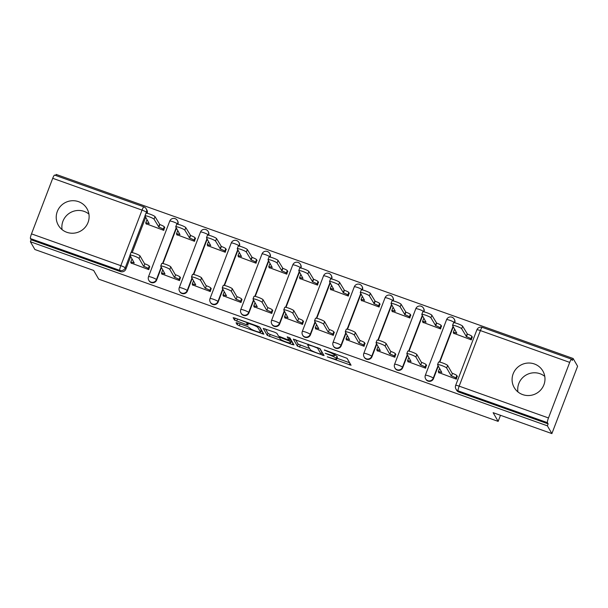 <?xml version="1.0" encoding="UTF-8"?>
<svg xmlns="http://www.w3.org/2000/svg" width="608" height="608" viewBox="0 0 608 608"><rect width="100%" height="100%" fill="white"/><g stroke="black" fill="none" stroke-linecap="round" stroke-linejoin="round"><path stroke-width="0.91" d="M327.264 356.82L351.067 365.256L347.062 358.31L324.345 349.912L327.317 351.394A6.665 0.904 -159.1 0 1 334.218 354.829L334.552 355.399A6.665 0.904 -159.1 0 1 334.582 355.574A6.665 0.904 -159.1 0 1 329.065 354.418L325.204 353.263L329.376 354.958A6.665 0.904 -159.1 0 1 336.277 358.386L336.612 358.963A6.665 0.904 -159.1 0 1 336.642 359.138A6.665 0.904 -159.1 0 1 331.124 357.983L327.264 356.82M66.819 232.286A16.545 16.173 -30.1 0 0 86.99 208.681A16.545 16.173 -30.1 0 0 60.192 206.621A16.545 16.173 -30.1 0 0 66.819 232.286M62.069 229.619A16.545 16.173 149.9 0 1 88.92 214.077M522.682 394.6A16.545 16.173 -30.1 0 0 542.853 370.994A16.545 16.173 -30.1 0 0 516.055 368.934A16.545 16.173 -30.1 0 0 522.682 394.6M517.932 391.932A16.545 16.173 149.9 0 1 544.783 376.398M177.954 224.268A4.241 4.15 -30.1 0 0 177.62 220.924L177.369 220.491A4.241 4.15 149.9 0 1 177.642 224.025L177.574 224.2M208.719 235.22A4.241 4.15 -30.1 0 0 208.377 231.876L208.134 231.443A4.241 4.15 149.9 0 1 208.4 234.977L208.339 235.152M239.476 246.172A4.241 4.15 -30.1 0 0 239.142 242.828L238.891 242.394A4.241 4.15 149.9 0 1 239.164 245.928L239.096 246.103M270.233 257.123A4.241 4.15 -30.1 0 0 269.899 253.779L269.648 253.346A4.241 4.15 149.9 0 1 269.922 256.88L269.853 257.055M300.99 268.075A4.241 4.15 -30.1 0 0 300.656 264.731L300.405 264.305A4.241 4.15 149.9 0 1 300.679 267.832L300.61 268.006M331.748 279.026A4.241 4.15 -30.1 0 0 331.413 275.682L331.17 275.257A4.241 4.15 149.9 0 1 331.436 278.783L331.368 278.958M362.512 289.978A4.241 4.15 -30.1 0 0 362.178 286.634L361.927 286.208A4.241 4.15 149.9 0 1 362.193 289.735L362.132 289.91M393.27 300.937A4.241 4.15 -30.1 0 0 392.935 297.586L392.684 297.16A4.241 4.15 149.9 0 1 392.958 300.686L392.89 300.861M424.027 311.889A4.241 4.15 -30.1 0 0 423.692 308.537L423.442 308.112A4.241 4.15 149.9 0 1 423.715 311.638L423.647 311.813M454.784 322.84A4.241 4.15 -30.1 0 0 454.45 319.489L454.206 319.063A4.241 4.15 149.9 0 1 454.472 322.59L454.404 322.764M237.751 323.015L236.033 322.711L237.158 324.642L239.316 325.721L263.872 334.21L259.874 327.264L257.716 326.192L234.878 318.06L233.153 317.695L234.521 320.089L246.453 324.642L248.17 324.999L247.494 323.79A5.571 0.752 -159.1 0 1 247.464 323.646A5.571 0.752 -159.1 0 1 252.51 324.763A5.571 0.752 -159.1 0 1 257.845 327.476L260.475 332.014A5.571 0.752 -159.1 0 1 260.498 332.158A5.571 0.752 -159.1 0 1 255.459 331.041A5.571 0.752 -159.1 0 1 250.116 328.328L247.524 326.496L237.751 323.015M548.484 417.954L569.704 362.383A4.241 0.692 109.6 0 1 571.581 359.168A4.241 0.692 109.6 0 1 571.657 359.237L572.356 360.445L573.108 358.484L577.6 366.244L551.882 433.595L493.126 412.68L498.157 421.382L98.686 279.14L93.655 270.438L34.892 249.516L30.4 241.756L547.39 425.836L548.135 423.867L547.436 422.659L458.12 390.86A4.241 4.15 149.9 0 1 455.947 389.052L456.646 390.268A4.241 4.15 149.9 0 0 458.82 392.069L458.12 390.86A4.241 0.692 109.6 0 1 459.169 386.148L548.484 417.954A4.241 0.692 109.6 0 0 547.436 422.659M551.882 433.595L547.39 425.836M297.35 346.074L324.056 355.589L320.066 348.696L293.345 339.127L297.35 346.074L298.095 344.113L309.586 348.506M292.243 344.561L267.254 335.358L263.249 328.411L274.748 332.257L276.906 333.328L278.525 336.118L287.166 339.5L288.891 339.864L287.189 336.862L289.902 337.866L293.96 344.873L292.243 344.561L292.858 342.965M145.715 217.223L132.202 252.586M130.712 256.492L125.909 269.07L125.21 267.862A4.241 4.15 149.9 0 1 119.768 270.385L30.453 238.579A4.241 0.692 -70.4 0 1 31.494 233.875L52.721 178.304A4.241 0.692 -70.4 0 1 54.591 175.089L143.914 206.887A4.241 0.692 -70.4 0 0 142.036 210.102L52.721 178.304M573.108 358.484L56.118 174.405L55.708 175.484M30.4 241.756L31.152 239.788L30.453 238.579M453.72 333.275L471.36 339.872L472.142 336.809M438.718 372.552L456.357 379.149L457.148 376.078M407.96 361.6L425.6 368.197L426.39 365.127M422.955 322.324L440.595 328.92L441.385 325.858M377.203 350.649L394.843 357.246L395.633 354.175M392.198 311.372L409.838 317.969L410.628 314.906M346.446 339.697L364.086 346.286L364.868 343.224M361.441 300.42L379.08 307.017L379.871 303.954M315.681 328.738L333.321 335.335L334.111 332.272M330.684 289.469L348.323 296.066L349.106 293.003M284.924 317.786L302.564 324.383L303.354 321.32M299.919 278.517L317.558 285.114L318.349 282.051M254.167 306.835L271.806 313.432L272.597 310.369M269.162 267.566L286.801 274.162L287.592 271.1M223.41 295.883L241.049 302.48L241.84 299.417M238.404 256.614L256.044 263.211L256.834 260.14M192.652 284.932L210.292 291.528L211.075 288.466M207.647 245.662L225.287 252.259L226.077 249.189M161.888 273.98L179.527 280.577L180.318 277.514M176.89 234.711L194.53 241.308L195.312 238.237M131.13 263.028L148.77 269.625L149.56 266.562M146.125 223.759L163.765 230.356L164.555 227.286M176.472 228.175L162.967 263.545M161.477 267.444L156.674 280.022L156.423 279.596A4.241 4.15 149.9 0 1 148.808 280.311L149.059 280.744A4.241 4.15 -30.1 0 0 156.674 280.022M207.229 239.126L193.724 274.497M192.234 278.396L187.431 290.974L187.18 290.548A4.241 4.15 149.9 0 1 179.565 291.262L179.816 291.696A4.241 4.15 -30.1 0 0 187.431 290.974M237.986 250.078L224.481 285.448M222.992 289.347L218.188 301.925L217.938 301.5A4.241 4.15 149.9 0 1 210.322 302.222L210.573 302.647A4.241 4.15 -30.1 0 0 218.188 301.925M268.744 261.03L255.238 296.4M253.749 300.299L248.946 312.877L248.702 312.451A4.241 4.15 149.9 0 1 241.087 313.173L241.33 313.599A4.241 4.15 -30.1 0 0 248.946 312.877M299.508 271.981L286.003 307.352M284.506 311.25L279.71 323.828L279.46 323.403A4.241 4.15 149.9 0 1 271.844 324.125L272.088 324.55A4.241 4.15 -30.1 0 0 279.71 323.828M330.266 282.933L316.76 318.303M315.271 322.21L310.468 334.78L310.217 334.354A4.241 4.15 149.9 0 1 302.602 335.076L302.852 335.502A4.241 4.15 -30.1 0 0 310.468 334.78M361.023 293.884L347.518 329.255M346.028 333.161L341.225 345.732L340.974 345.306A4.241 4.15 149.9 0 1 333.359 346.028L333.61 346.454A4.241 4.15 -30.1 0 0 341.225 345.732M391.78 304.836L378.275 340.206M376.785 344.113L371.982 356.691L371.739 356.258A4.241 4.15 149.9 0 1 364.116 356.98L364.367 357.405A4.241 4.15 -30.1 0 0 371.982 356.691M422.545 315.788L409.04 351.158M407.542 355.064L402.739 367.642L402.496 367.209A4.241 4.15 149.9 0 1 394.881 367.931L395.124 368.357A4.241 4.15 -30.1 0 0 402.739 367.642M453.302 326.739L439.797 362.11M438.307 366.016L433.504 378.594L433.253 378.161A4.241 4.15 149.9 0 1 425.638 378.883L425.889 379.316A4.241 4.15 -30.1 0 0 433.504 378.594M498.157 421.382L500.483 415.294M143.99 206.956A4.241 4.15 149.9 0 1 146.163 208.757L146.862 209.973A4.241 4.15 149.9 0 1 147.197 213.317M31.152 239.788L120.468 271.594A4.241 4.15 -30.1 0 0 125.909 269.07M548.135 423.867L458.82 392.069M336.642 359.138L337.394 357.17A6.665 0.904 -159.1 0 0 337.364 357.002L336.612 358.963M334.818 354.966A6.665 0.904 -159.1 0 1 337.03 356.425L337.364 357.002M336.976 358.264L349.646 362.771M295.511 339.644L298.095 344.113M321.655 352.807L322.65 353.157M319.899 353.985L321.1 354.198L317.596 348.148L313.28 346.4A6.665 0.904 -159.1 0 0 307.77 345.245A6.665 0.904 -159.1 0 0 307.8 345.42L310.194 349.554A6.665 0.904 -159.1 0 0 317.095 352.99L319.899 353.985M321.83 352.298L321.1 354.198M319.61 348.361L321.852 352.237M292.554 342.441L290.958 341.878M279.49 337.79L270.157 334.468L269.405 336.437M265.415 328.928L267.999 333.397L270.157 334.468M280.204 339.021A5.571 0.752 -159.1 0 0 285.54 341.734A5.571 0.752 -159.1 0 0 290.586 342.851A5.571 0.752 -159.1 0 0 290.556 342.707L289.628 341.111L280.995 337.729L279.27 337.372L280.204 339.021M290.586 342.851L291.331 340.89A5.571 0.752 -159.1 0 0 291.308 340.746L290.556 342.707M289.393 338.55L291.308 340.746M260.498 332.158L261.25 330.19A5.571 0.752 -159.1 0 0 261.22 330.053L260.475 332.014M259.418 326.929L261.22 330.053M235.372 318.235L247.76 322.863M260.878 331.162L262.458 331.732M471.398 339.758L470.858 338.823A4.241 0.578 -159.1 0 0 466.465 336.642L461.654 328.73A4.879 0.661 -159.1 0 0 456.973 326.352A4.879 0.661 -159.1 0 0 452.557 325.371A4.879 0.661 -159.1 0 0 452.58 325.5L456.806 333.199A4.241 0.578 -159.1 0 0 453.287 332.462A4.241 0.578 -159.1 0 0 453.31 332.576L453.948 333.678M453.287 332.462L454.267 329.916A4.241 0.578 20.9 0 1 455.118 329.878M452.557 325.371L453.53 322.818A4.879 0.661 20.9 0 1 457.953 323.798A4.879 0.661 20.9 0 1 462.627 326.177L467.438 334.088A4.241 0.578 20.9 0 1 471.831 336.27L470.858 338.823M472.378 337.204L471.831 336.27M467.142 333.982L466.169 336.536M456.403 379.035L455.863 378.092A4.241 0.578 -159.1 0 0 451.47 375.911L452.443 373.358A4.241 0.578 20.9 0 1 456.836 375.546L457.376 376.481M451.174 375.805L446.652 368A4.879 0.661 -159.1 0 0 441.978 365.628A4.879 0.661 -159.1 0 0 437.562 364.648A4.879 0.661 -159.1 0 0 437.585 364.77L441.803 372.468A4.241 0.578 -159.1 0 0 438.292 371.739L439.265 369.185A4.241 0.578 20.9 0 1 440.124 369.155M437.562 364.648L438.535 362.094A4.879 0.661 20.9 0 1 442.951 363.075A4.879 0.661 20.9 0 1 447.632 365.446L452.147 373.251M438.292 371.739A4.241 0.578 -159.1 0 0 438.315 371.845L438.953 372.947M440.64 328.806L440.101 327.872A4.241 0.578 -159.1 0 0 435.708 325.683L430.89 317.779A4.879 0.661 -159.1 0 0 426.216 315.4A4.879 0.661 -159.1 0 0 421.8 314.42A4.879 0.661 -159.1 0 0 421.823 314.549L426.041 322.248A4.241 0.578 -159.1 0 0 422.53 321.51A4.241 0.578 -159.1 0 0 422.552 321.624L423.191 322.726M422.53 321.51L423.502 318.957A4.241 0.578 20.9 0 1 424.361 318.926M421.8 314.42L422.773 311.866A4.879 0.661 20.9 0 1 427.188 312.846A4.879 0.661 20.9 0 1 431.87 315.225L436.681 323.137A4.241 0.578 20.9 0 1 441.074 325.318L440.101 327.872M441.613 326.253L441.074 325.318M436.384 323.03L435.412 325.584M409.883 317.855L409.344 316.92A4.241 0.578 -159.1 0 0 404.943 314.731L400.132 306.827A4.879 0.661 -159.1 0 0 395.458 304.448A4.879 0.661 -159.1 0 0 391.043 303.468A4.879 0.661 -159.1 0 0 391.066 303.597L395.284 311.296A4.241 0.578 -159.1 0 0 391.772 310.559A4.241 0.578 -159.1 0 0 391.795 310.673L392.426 311.767M391.772 310.559L392.745 308.005A4.241 0.578 20.9 0 1 393.596 307.975M391.043 303.468L392.016 300.914A4.879 0.661 20.9 0 1 396.431 301.895A4.879 0.661 20.9 0 1 401.105 304.274L405.924 312.185A4.241 0.578 20.9 0 1 410.316 314.366L409.344 316.92M410.856 315.301L410.316 314.366M405.627 312.079L404.647 314.632M425.646 368.076L425.106 367.141A4.241 0.578 -159.1 0 0 420.706 364.96L421.686 362.406A4.241 0.578 20.9 0 1 426.079 364.587L426.618 365.53M420.409 364.853L415.895 357.048A4.879 0.661 -159.1 0 0 411.221 354.677A4.879 0.661 -159.1 0 0 406.805 353.696A4.879 0.661 -159.1 0 0 406.828 353.818L411.046 361.517A4.241 0.578 -159.1 0 0 407.535 360.787L408.508 358.234A4.241 0.578 20.9 0 1 409.359 358.203M406.805 353.696L407.778 351.143A4.879 0.661 20.9 0 1 412.194 352.123A4.879 0.661 20.9 0 1 416.868 354.494L421.39 362.3M407.535 360.787A4.241 0.578 -159.1 0 0 407.558 360.894L408.188 361.996M394.888 357.124L394.341 356.189A4.241 0.578 -159.1 0 0 389.948 354.008L390.921 351.454A4.241 0.578 20.9 0 1 395.322 353.636L395.861 354.578M389.652 353.902L385.138 346.096A4.879 0.661 -159.1 0 0 380.464 343.725A4.879 0.661 -159.1 0 0 376.04 342.745A4.879 0.661 -159.1 0 0 376.071 342.866L380.289 350.565A4.241 0.578 -159.1 0 0 376.778 349.836L377.75 347.282A4.241 0.578 20.9 0 1 378.602 347.252M376.04 342.745L377.021 340.191A4.879 0.661 20.9 0 1 381.436 341.172A4.879 0.661 20.9 0 1 386.11 343.543L390.625 351.348M376.778 349.836A4.241 0.578 -159.1 0 0 376.793 349.942L377.431 351.044M379.126 306.903L378.579 305.968A4.241 0.578 -159.1 0 0 374.186 303.78L369.375 295.876A4.879 0.661 -159.1 0 0 364.701 293.497A4.879 0.661 -159.1 0 0 360.278 292.516A4.879 0.661 -159.1 0 0 360.308 292.646L364.526 300.344A4.241 0.578 -159.1 0 0 361.015 299.607A4.241 0.578 -159.1 0 0 361.03 299.721L361.669 300.816M361.015 299.607L361.988 297.054A4.241 0.578 20.9 0 1 362.839 297.023M360.278 292.516L361.258 289.963A4.879 0.661 20.9 0 1 365.674 290.943A4.879 0.661 20.9 0 1 370.348 293.322L375.159 301.226A4.241 0.578 20.9 0 1 379.559 303.415L378.579 305.968M380.099 304.35L379.559 303.415M374.862 301.127L373.89 303.673M348.361 295.952L347.822 295.017A4.241 0.578 -159.1 0 0 343.429 292.828L338.618 284.924A4.879 0.661 -159.1 0 0 333.936 282.545A4.879 0.661 -159.1 0 0 329.521 281.565A4.879 0.661 -159.1 0 0 329.544 281.694L333.769 289.393A4.241 0.578 -159.1 0 0 330.258 288.656A4.241 0.578 -159.1 0 0 330.273 288.77L330.912 289.864M330.258 288.656L331.231 286.102A4.241 0.578 20.9 0 1 332.082 286.072M329.521 281.565L330.494 279.011A4.879 0.661 20.9 0 1 334.917 279.992A4.879 0.661 20.9 0 1 339.591 282.37L344.402 290.274A4.241 0.578 20.9 0 1 348.794 292.463L347.822 295.017M349.342 293.398L348.794 292.463M344.105 290.176L343.132 292.722M317.604 285L317.064 284.065A4.241 0.578 -159.1 0 0 312.672 281.876L307.861 273.965A4.879 0.661 -159.1 0 0 303.179 271.594A4.879 0.661 -159.1 0 0 298.764 270.613A4.879 0.661 -159.1 0 0 298.786 270.742L303.004 278.441A4.241 0.578 -159.1 0 0 299.493 277.704A4.241 0.578 -159.1 0 0 299.516 277.81L300.154 278.912M299.493 277.704L300.474 275.15A4.241 0.578 20.9 0 1 301.325 275.12M298.764 270.613L299.736 268.06A4.879 0.661 20.9 0 1 304.152 269.04A4.879 0.661 20.9 0 1 308.834 271.419L313.644 279.323A4.241 0.578 20.9 0 1 318.037 281.512L317.064 284.065M318.577 282.446L318.037 281.512M313.348 279.216L312.375 281.77M364.124 346.172L363.584 345.238A4.241 0.578 -159.1 0 0 359.191 343.056L360.164 340.503A4.241 0.578 20.9 0 1 364.557 342.684L365.104 343.619M358.895 342.95L354.38 335.145A4.879 0.661 -159.1 0 0 349.699 332.766A4.879 0.661 -159.1 0 0 345.283 331.793A4.879 0.661 -159.1 0 0 345.306 331.915L349.532 339.614A4.241 0.578 -159.1 0 0 346.013 338.884L346.993 336.33A4.241 0.578 20.9 0 1 347.844 336.3M345.283 331.793L346.256 329.24A4.879 0.661 20.9 0 1 350.679 330.22A4.879 0.661 20.9 0 1 355.353 332.591L359.868 340.396M346.013 338.884A4.241 0.578 -159.1 0 0 346.036 338.99L346.674 340.092M333.366 335.221L332.827 334.286A4.241 0.578 -159.1 0 0 328.434 332.105L329.407 329.551A4.241 0.578 20.9 0 1 333.8 331.732L334.339 332.667M328.138 331.998L323.616 324.193A4.879 0.661 -159.1 0 0 318.942 321.814A4.879 0.661 -159.1 0 0 314.526 320.834A4.879 0.661 -159.1 0 0 314.549 320.963L318.767 328.662A4.241 0.578 -159.1 0 0 315.256 327.932L316.236 325.379A4.241 0.578 20.9 0 1 317.087 325.341M314.526 320.834L315.499 318.288A4.879 0.661 20.9 0 1 319.914 319.268A4.879 0.661 20.9 0 1 324.596 321.64L329.11 329.445M315.256 327.932A4.241 0.578 -159.1 0 0 315.278 328.039L315.917 329.141M302.609 324.269L302.07 323.334A4.241 0.578 -159.1 0 0 297.669 321.153L298.65 318.6A4.241 0.578 20.9 0 1 303.042 320.781L303.582 321.716M297.373 321.047L292.858 313.242A4.879 0.661 -159.1 0 0 288.184 310.863A4.879 0.661 -159.1 0 0 283.769 309.882A4.879 0.661 -159.1 0 0 283.792 310.012L288.01 317.71A4.241 0.578 -159.1 0 0 284.498 316.973L285.471 314.427A4.241 0.578 20.9 0 1 286.322 314.389M283.769 309.882L284.742 307.329A4.879 0.661 20.9 0 1 289.157 308.309A4.879 0.661 20.9 0 1 293.839 310.688L298.353 318.493M284.498 316.973A4.241 0.578 -159.1 0 0 284.521 317.087L285.16 318.189M286.847 274.048L286.307 273.114A4.241 0.578 -159.1 0 0 281.907 270.925L277.096 263.013A4.879 0.661 -159.1 0 0 272.422 260.642A4.879 0.661 -159.1 0 0 268.006 259.662A4.879 0.661 -159.1 0 0 268.029 259.783L272.247 267.482A4.241 0.578 -159.1 0 0 268.736 266.752A4.241 0.578 -159.1 0 0 268.759 266.859L269.397 267.961M268.736 266.752L269.709 264.199A4.241 0.578 20.9 0 1 270.56 264.168M268.006 259.662L268.979 257.108A4.879 0.661 20.9 0 1 273.395 258.088A4.879 0.661 20.9 0 1 278.076 260.467L282.887 268.371A4.241 0.578 20.9 0 1 287.28 270.56L286.307 273.114M287.82 271.495L287.28 270.56M282.591 268.265L281.618 270.818M271.852 313.318L271.305 312.383A4.241 0.578 -159.1 0 0 266.912 310.202L267.885 307.648A4.241 0.578 20.9 0 1 272.285 309.829L272.825 310.764M266.616 310.095L262.101 302.29A4.879 0.661 -159.1 0 0 257.427 299.911A4.879 0.661 -159.1 0 0 253.012 298.931A4.879 0.661 -159.1 0 0 253.034 299.06L257.252 306.759A4.241 0.578 -159.1 0 0 253.741 306.022L254.714 303.476A4.241 0.578 20.9 0 1 255.565 303.438M253.012 298.931L253.984 296.377A4.879 0.661 20.9 0 1 258.4 297.358A4.879 0.661 20.9 0 1 263.074 299.736L267.596 307.542M253.741 306.022A4.241 0.578 -159.1 0 0 253.756 306.136L254.395 307.238M256.09 263.097L255.542 262.154A4.241 0.578 -159.1 0 0 251.15 259.973L246.339 252.062A4.879 0.661 -159.1 0 0 241.665 249.69A4.879 0.661 -159.1 0 0 237.249 248.71A4.879 0.661 -159.1 0 0 237.272 248.832L241.49 256.53A4.241 0.578 -159.1 0 0 237.979 255.801A4.241 0.578 -159.1 0 0 238.002 255.907L238.632 257.009M237.979 255.801L238.952 253.247A4.241 0.578 20.9 0 1 239.803 253.217M237.249 248.71L238.222 246.156A4.879 0.661 20.9 0 1 242.638 247.137A4.879 0.661 20.9 0 1 247.312 249.508L252.122 257.42A4.241 0.578 20.9 0 1 256.523 259.608L255.542 262.154M257.062 260.543L256.523 259.608M251.834 257.313L250.853 259.867M241.095 302.366L240.548 301.431A4.241 0.578 -159.1 0 0 236.155 299.242L237.128 296.696A4.241 0.578 20.9 0 1 241.528 298.878L242.068 299.812M235.858 299.144L231.344 291.338A4.879 0.661 -159.1 0 0 226.662 288.96A4.879 0.661 -159.1 0 0 222.247 287.979A4.879 0.661 -159.1 0 0 222.27 288.108L226.495 295.807A4.241 0.578 -159.1 0 0 222.984 295.07L223.957 292.516A4.241 0.578 20.9 0 1 224.808 292.486M222.247 287.979L223.227 285.426A4.879 0.661 20.9 0 1 227.643 286.406A4.879 0.661 20.9 0 1 232.317 288.785L236.831 296.59M222.984 295.07A4.241 0.578 -159.1 0 0 222.999 295.184L223.638 296.286M225.332 252.145L224.785 251.203A4.241 0.578 -159.1 0 0 220.392 249.022L215.582 241.11A4.879 0.661 -159.1 0 0 210.9 238.739A4.879 0.661 -159.1 0 0 206.484 237.758A4.879 0.661 -159.1 0 0 206.507 237.88L210.733 245.579A4.241 0.578 -159.1 0 0 207.222 244.849A4.241 0.578 -159.1 0 0 207.237 244.956L207.875 246.058M207.222 244.849L208.194 242.296A4.241 0.578 20.9 0 1 209.046 242.265M206.484 237.758L207.465 235.205A4.879 0.661 20.9 0 1 211.88 236.185A4.879 0.661 20.9 0 1 216.554 238.556L221.365 246.468A4.241 0.578 20.9 0 1 225.766 248.657L224.785 251.203M226.305 249.592L225.766 248.657M221.069 246.362L220.096 248.915M210.33 291.414L209.79 290.48A4.241 0.578 -159.1 0 0 205.398 288.291L206.37 285.745A4.241 0.578 20.9 0 1 210.763 287.926L211.31 288.861M205.101 288.192L200.587 280.387A4.879 0.661 -159.1 0 0 195.905 278.008A4.879 0.661 -159.1 0 0 191.49 277.028A4.879 0.661 -159.1 0 0 191.512 277.157L195.73 284.856A4.241 0.578 -159.1 0 0 192.219 284.118L193.2 281.565A4.241 0.578 20.9 0 1 194.051 281.534M191.49 277.028L192.462 274.474A4.879 0.661 20.9 0 1 196.878 275.454A4.879 0.661 20.9 0 1 201.56 277.833L206.074 285.638M192.219 284.118A4.241 0.578 -159.1 0 0 192.242 284.232L192.88 285.327M194.568 241.186L194.028 240.251A4.241 0.578 -159.1 0 0 189.635 238.07L184.824 230.158A4.879 0.661 -159.1 0 0 180.143 227.787A4.879 0.661 -159.1 0 0 175.727 226.807A4.879 0.661 -159.1 0 0 175.75 226.928L179.968 234.627A4.241 0.578 -159.1 0 0 176.457 233.898A4.241 0.578 -159.1 0 0 176.48 234.004L177.118 235.106M176.457 233.898L177.437 231.344A4.241 0.578 20.9 0 1 178.288 231.314M175.727 226.807L176.7 224.253A4.879 0.661 20.9 0 1 181.116 225.234A4.879 0.661 20.9 0 1 185.797 227.605L190.608 235.516A4.241 0.578 20.9 0 1 195.001 237.698L194.028 240.251M195.548 238.64L195.001 237.698M190.312 235.41L189.339 237.964M179.573 280.463L179.033 279.528A4.241 0.578 -159.1 0 0 174.633 277.339L175.613 274.786A4.241 0.578 20.9 0 1 180.006 276.974L180.546 277.909M174.344 277.233L169.822 269.435A4.879 0.661 -159.1 0 0 165.148 267.056A4.879 0.661 -159.1 0 0 160.732 266.076A4.879 0.661 -159.1 0 0 160.755 266.205L164.973 273.904A4.241 0.578 -159.1 0 0 161.462 273.167L162.435 270.613A4.241 0.578 20.9 0 1 163.294 270.583M160.732 266.076L161.705 263.522A4.879 0.661 20.9 0 1 166.121 264.503A4.879 0.661 20.9 0 1 170.802 266.882L175.317 274.687M161.462 273.167A4.241 0.578 -159.1 0 0 161.485 273.281L162.123 274.375M163.81 230.234L163.271 229.3A4.241 0.578 -159.1 0 0 158.878 227.118L154.06 219.207A4.879 0.661 -159.1 0 0 149.386 216.836A4.879 0.661 -159.1 0 0 144.97 215.855A4.879 0.661 -159.1 0 0 144.993 215.977L149.211 223.676A4.241 0.578 -159.1 0 0 145.7 222.946A4.241 0.578 -159.1 0 0 145.722 223.052L146.361 224.154M145.7 222.946L146.672 220.392A4.241 0.578 20.9 0 1 147.531 220.362M144.97 215.855L145.943 213.302A4.879 0.661 20.9 0 1 150.358 214.282A4.879 0.661 20.9 0 1 155.04 216.653L159.851 224.565A4.241 0.578 20.9 0 1 164.244 226.746L163.271 229.3M164.783 227.688L164.244 226.746M159.554 224.458L158.582 227.012M148.816 269.511L148.276 268.576A4.241 0.578 -159.1 0 0 143.876 266.388L144.856 263.834A4.241 0.578 20.9 0 1 149.249 266.023L149.788 266.958M143.579 266.281L139.065 258.484A4.879 0.661 -159.1 0 0 134.391 256.105A4.879 0.661 -159.1 0 0 129.975 255.124A4.879 0.661 -159.1 0 0 129.998 255.254L134.216 262.952A4.241 0.578 -159.1 0 0 130.705 262.215L131.678 259.662A4.241 0.578 20.9 0 1 132.529 259.631M129.975 255.124L130.948 252.571A4.879 0.661 20.9 0 1 135.364 253.551A4.879 0.661 20.9 0 1 140.038 255.93L144.56 263.728M130.705 262.215A4.241 0.578 -159.1 0 0 130.728 262.329L131.358 263.424M324.794 350.071L324.657 350.451M175.203 218.69A4.241 4.15 149.9 0 1 177.369 220.491A4.241 4.241 0 0 0 169.738 221.107A4.241 0.578 20.9 0 1 173.25 221.836A4.241 0.578 -159.1 0 1 177.642 224.025L177.764 224.23M205.96 229.642A4.241 4.15 149.9 0 1 208.134 231.443A4.241 4.241 0 0 0 200.496 232.058A4.241 0.578 20.9 0 1 204.007 232.788A4.241 0.578 -159.1 0 1 208.4 234.977L208.521 235.182M236.717 240.593A4.241 4.15 149.9 0 1 238.891 242.394A4.241 4.241 0 0 0 231.253 243.01A4.241 0.578 20.9 0 1 234.764 243.74A4.241 0.578 -159.1 0 1 239.164 245.928L239.278 246.134M267.474 251.545A4.241 4.15 149.9 0 1 269.648 253.346A4.241 4.241 0 0 0 262.01 253.962A4.241 0.578 20.9 0 1 265.521 254.691A4.241 0.578 -159.1 0 1 269.922 256.88L270.043 257.085M298.232 262.496A4.241 4.15 149.9 0 1 300.405 264.305A4.241 4.241 0 0 0 292.775 264.913A4.241 0.578 20.9 0 1 296.286 265.643A4.241 0.578 -159.1 0 1 300.679 267.832L300.8 268.037M328.996 273.456A4.241 4.15 149.9 0 1 331.17 275.257A4.241 4.241 0 0 0 323.532 275.865A4.241 0.578 20.9 0 1 327.043 276.602A4.241 0.578 -159.1 0 1 331.436 278.783L331.558 278.988M359.754 284.407A4.241 4.15 149.9 0 1 361.927 286.208A4.241 4.241 0 0 0 354.289 286.816A4.241 0.578 20.9 0 1 357.8 287.554A4.241 0.578 -159.1 0 1 362.193 289.735L362.315 289.94M390.511 295.359A4.241 4.15 149.9 0 1 392.684 297.16A4.241 4.241 0 0 0 385.046 297.768A4.241 0.578 20.9 0 1 388.558 298.505A4.241 0.578 -159.1 0 1 392.958 300.686L393.08 300.892M421.268 306.31A4.241 4.15 149.9 0 1 423.442 308.112A4.241 4.241 0 0 0 415.804 308.72A4.241 0.578 20.9 0 1 419.322 309.457A4.241 0.578 -159.1 0 1 423.715 311.638L423.837 311.851M452.033 317.262A4.241 4.15 149.9 0 1 454.206 319.063A4.241 4.241 0 0 0 446.568 319.671A4.241 0.578 20.9 0 1 450.08 320.408A4.241 0.578 -159.1 0 1 454.472 322.59L454.594 322.802M147.007 213.279L146.429 212.291L146.08 213.21M145.008 216.015L131.085 252.487M130.013 255.284L125.21 267.862A4.241 0.578 20.9 0 0 120.817 265.673L142.036 210.102A4.241 0.578 20.9 0 1 146.429 212.291A4.241 4.15 149.9 0 0 146.163 208.757A4.241 4.241 0 0 0 143.914 206.887M31.494 233.875L120.817 265.673A4.241 0.692 109.6 0 0 119.768 270.385L120.468 271.594M569.704 362.383L480.388 330.577L459.169 386.148A4.241 0.578 -159.1 0 0 455.65 385.419A4.241 4.241 0 0 0 455.947 389.052M176.221 227.742L162.579 263.469M161.226 267.018L156.423 279.596A4.241 0.578 20.9 0 0 152.03 277.408A4.241 0.578 20.9 0 0 148.519 276.678A4.241 4.241 0 0 0 148.808 280.311M206.978 238.693L193.336 274.421M191.984 277.97L187.18 290.548A4.241 0.578 20.9 0 0 182.788 288.359A4.241 0.578 20.9 0 0 179.276 287.63A4.241 4.241 0 0 0 179.565 291.262M237.743 249.645L224.101 285.372M222.741 288.922L217.938 301.5A4.241 0.578 20.9 0 0 213.545 299.311A4.241 0.578 20.9 0 0 210.034 298.581A4.241 4.241 0 0 0 210.322 302.222M268.5 260.604L254.858 296.324M253.506 299.873L248.702 312.451A4.241 0.578 20.9 0 0 244.302 310.262A4.241 0.578 20.9 0 0 240.791 309.533A4.241 4.241 0 0 0 241.087 313.173M299.258 271.556L285.616 307.276M284.263 310.825L279.46 323.403A4.241 0.578 20.9 0 0 275.067 321.214A4.241 0.578 20.9 0 0 271.548 320.484A4.241 4.241 0 0 0 271.844 324.125M330.015 282.507L316.373 318.227M315.02 321.776L310.217 334.354A4.241 0.578 20.9 0 0 305.824 332.166A4.241 0.578 20.9 0 0 302.313 331.436A4.241 4.241 0 0 0 302.602 335.076M360.772 293.459L347.13 329.179M345.777 332.728L340.974 345.306A4.241 0.578 20.9 0 0 336.581 343.125A4.241 0.578 20.9 0 0 333.07 342.388A4.241 4.241 0 0 0 333.359 346.028M391.537 304.41L377.895 340.138M376.534 343.68L371.739 356.258A4.241 0.578 20.9 0 0 367.338 354.076A4.241 0.578 20.9 0 0 363.827 353.339A4.241 4.241 0 0 0 364.116 356.98M422.294 315.362L408.652 351.09M407.299 354.631L402.496 367.209A4.241 0.578 20.9 0 0 398.096 365.028A4.241 0.578 20.9 0 0 394.584 364.291A4.241 4.241 0 0 0 394.881 367.931M453.051 326.314L439.409 362.041M438.056 365.583L433.253 378.161A4.241 0.578 20.9 0 0 428.86 375.98A4.241 0.578 20.9 0 0 425.349 375.242A4.241 4.241 0 0 0 425.638 378.883M425.364 375.356A4.241 0.578 20.9 0 1 425.349 375.242L446.568 319.671M394.607 364.405A4.241 0.578 20.9 0 1 394.584 364.291L415.804 308.72M363.85 353.453A4.241 0.578 20.9 0 1 363.827 353.339L385.046 297.768M333.093 342.494A4.241 0.578 20.9 0 1 333.07 342.388L354.289 286.816M302.328 331.542A4.241 0.578 20.9 0 1 302.313 331.436L323.532 275.865M271.571 320.591A4.241 0.578 20.9 0 1 271.548 320.484L292.775 264.913M240.814 309.639A4.241 0.578 20.9 0 1 240.791 309.533L262.01 253.962M210.056 298.688A4.241 0.578 20.9 0 1 210.034 298.581L231.253 243.01M179.292 287.736A4.241 0.578 20.9 0 1 179.276 287.63L200.496 232.058M148.534 276.784A4.241 0.578 20.9 0 1 148.519 276.678L169.738 221.107M476.877 329.848A4.241 0.578 -159.1 0 1 480.388 330.577A4.241 0.692 -70.4 0 1 482.258 327.362A4.241 4.241 0 0 0 476.877 329.848L455.65 385.419M337.03 356.425L336.277 358.386M329.521 354.578L329.376 354.958M335.175 353.765L334.552 355.399M334.689 353.598L334.218 354.829M349.95 363.295L349.342 364.891M322.954 353.681L322.339 355.277M300.253 345.184L299.501 347.153M317.817 347.586L317.596 348.148M267.999 333.397L267.254 335.358M289.628 337.843L288.876 339.811M290.381 339.15L289.628 341.111M287.622 339.659L287.478 340.039M258.256 326.397L257.845 327.476M247.198 322.673L246.453 324.642M237.424 319.192L236.679 321.161M235.243 318.189L234.521 320.089M262.762 332.249L262.147 333.853M240.031 323.828L239.316 325.721M237.774 323.023L237.158 324.642M467.438 334.088L466.465 336.642M462.627 326.177L461.654 328.73M451.47 375.911L452.443 373.358M455.863 378.092L456.836 375.546M446.652 368L447.632 365.446M436.681 323.137L435.708 325.683M431.87 315.225L430.89 317.779M405.924 312.185L404.943 314.731M401.105 304.274L400.132 306.827M420.706 364.96L421.686 362.406M425.106 367.141L426.079 364.587M415.895 357.048L416.868 354.494M389.948 354.008L390.921 351.454M394.341 356.189L395.322 353.636M385.138 346.096L386.11 343.543M375.159 301.226L374.186 303.78M370.348 293.322L369.375 295.876M344.402 290.274L343.429 292.828M339.591 282.37L338.618 284.924M313.644 279.323L312.672 281.876M308.834 271.419L307.861 273.965M359.191 343.056L360.164 340.503M363.584 345.238L364.557 342.684M354.38 335.145L355.353 332.591M328.434 332.105L329.407 329.551M332.827 334.286L333.8 331.732M323.616 324.193L324.596 321.64M297.669 321.153L298.65 318.6M302.07 323.334L303.042 320.781M292.858 313.242L293.839 310.688M282.887 268.371L281.907 270.925M278.076 260.467L277.096 263.013M266.912 310.202L267.885 307.648M271.305 312.383L272.285 309.829M262.101 302.29L263.074 299.736M252.122 257.42L251.15 259.973M247.312 249.508L246.339 252.062M236.155 299.242L237.128 296.696M240.548 301.431L241.528 298.878M231.344 291.338L232.317 288.785M221.365 246.468L220.392 249.022M216.554 238.556L215.582 241.11M205.398 288.291L206.37 285.745M209.79 290.48L210.763 287.926M200.587 280.387L201.56 277.833M190.608 235.516L189.635 238.07M185.797 227.605L184.824 230.158M174.633 277.339L175.613 274.786M179.033 279.528L180.006 276.974M169.822 269.435L170.802 266.882M159.851 224.565L158.878 227.118M155.04 216.653L154.06 219.207M143.876 266.388L144.856 263.834M148.276 268.576L149.249 266.023M139.065 258.484L140.038 255.93M571.581 359.168L482.258 327.362M335.259 353.795L334.582 355.574M321.86 352.275L321.108 354.236M308.18 344.158L307.77 345.245M289.636 337.896L288.891 339.864M279.513 336.718L279.27 337.372M247.836 322.673L247.464 323.646"/></g></svg>
